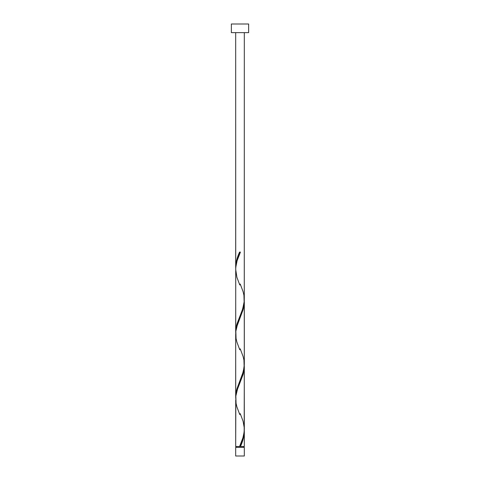 <?xml version="1.0" encoding="UTF-8"?>
<svg xmlns="http://www.w3.org/2000/svg" width="480" height="480" viewBox="0 0 480 480"><rect width="100%" height="100%" fill="white"/><g stroke="black" fill="none" stroke-linecap="round" stroke-linejoin="round"><path stroke-width="0.72" d="M235.68 447.36L235.68 456L244.32 456L244.32 447.36L235.68 447.36L244.32 447.36L244.32 456L235.68 456L235.68 447.36M236.112 446.496L236.112 447.36L236.112 446.496M243.888 447.36L243.888 446.496L243.888 447.36M231.36 24L231.36 32.64L248.64 32.64L248.64 24L231.36 24L231.36 32.64L248.64 32.64L248.64 24L231.36 24M235.728 268.758L235.68 32.64L235.68 267.258L236.058 262.932L237.12 258.6L239.568 252.096L240.432 252.096L237.102 260.706L235.752 267.474L235.68 332.058L236.946 323.97L242.694 308.928L244.272 301.158L244.32 32.64L244.29 298.512M241.098 444.87L240.432 446.496L244.32 446.496L244.32 431.334L243.492 437.832L241.098 444.87M244.272 365.034L244.32 429.258C243.996 435.012 242.412 440.754 239.568 446.496L235.68 446.496L239.568 446.496L242.898 437.886L244.164 432.036L244.32 366.534L243.054 374.622L237.306 389.664L235.86 395.952L235.68 446.496L235.71 400.08M235.728 398.358L235.68 334.134L235.68 396.858L236.946 388.77L243.378 371.406L244.32 364.458L244.32 301.734L243.054 309.822L236.622 327.186L235.86 331.152L235.71 335.28M244.272 429.834L244.32 446.496L240.432 446.496C242.826 441.438 244.122 436.38 244.32 431.334L244.296 430.296M240.216 413.586L243.096 421.296L244.29 428.112M244.272 300.234L244.29 363.312M235.728 333.558L235.71 270.48M240 446.496L240.432 446.496L240 446.496M239.568 252.096L240.432 252.096L239.568 252.096C237.174 257.154 235.878 262.212 235.68 267.258L235.704 268.296M240.216 283.986L243.096 291.696L243.936 295.296L244.158 302.496L242.43 309.696L236.904 324.096L236.064 327.696L235.704 333.096M240.216 348.786L243.096 356.496L243.936 360.096L244.158 367.296L242.43 374.496L236.904 388.896L236.064 392.496L235.704 397.896M239.988 445.488L239.568 446.496M239.784 414.606L236.904 406.896L236.064 403.296L235.842 396.096L237.57 388.896L243.096 374.496L243.936 370.896L244.296 365.496M239.784 349.806L236.904 342.096L236.064 338.496L235.842 331.296L237.57 324.096L243.096 309.696L243.936 306.096L244.296 300.696M239.784 285.006L236.904 277.296L235.68 269.334C236.004 263.58 237.588 257.838 240.432 252.096L240.012 253.104"/></g></svg>
